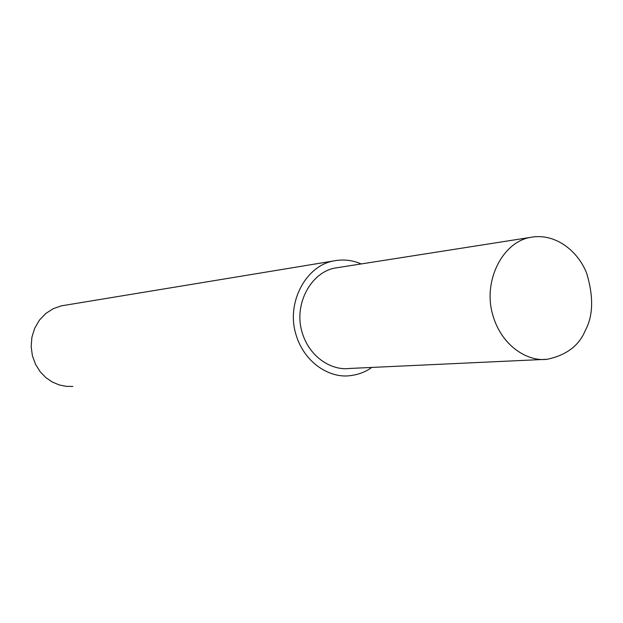 <?xml version="1.0" encoding="UTF-8"?>
<svg xmlns="http://www.w3.org/2000/svg" width="623" height="623" viewBox="0 0 623 623"><rect width="100%" height="100%" fill="white"/><g stroke="black" fill="none" stroke-linecap="round" stroke-linejoin="round"><path stroke-width="0.93" d="M361.13 263.95C352.33 260.025 342.962 259.051 333.025 261.053L61.428 305.838L53.22 308.689L45.713 313.533L39.397 320.167L34.693 328.235L31.898 337.245L31.15 346.622L32.419 355.819L35.511 364.299L40.129 371.666L45.892 377.639L52.402 382.07L59.278 384.952L66.194 386.353L72.868 386.431M333.025 261.053C306.173 266.192 287.148 301.205 295.216 331.872C302.965 362.602 329.528 378.114 349.308 375.762C358.069 374.789 365.561 372.017 371.775 367.43M529.9 237.472L334.894 268.069C311.22 272.391 294.383 303.206 301.509 330.167C308.354 357.181 331.794 370.701 349.145 368.481L547.196 359.284C566.369 355.219 579.055 345.64 585.27 330.54C593.143 316.032 593.703 297.21 586.936 274.081C579.071 252.346 555.996 232.2 529.9 237.472C502.8 242.44 483.658 279.727 492.123 312.551C500.261 345.438 527.354 361.932 547.196 359.284"/></g></svg>
